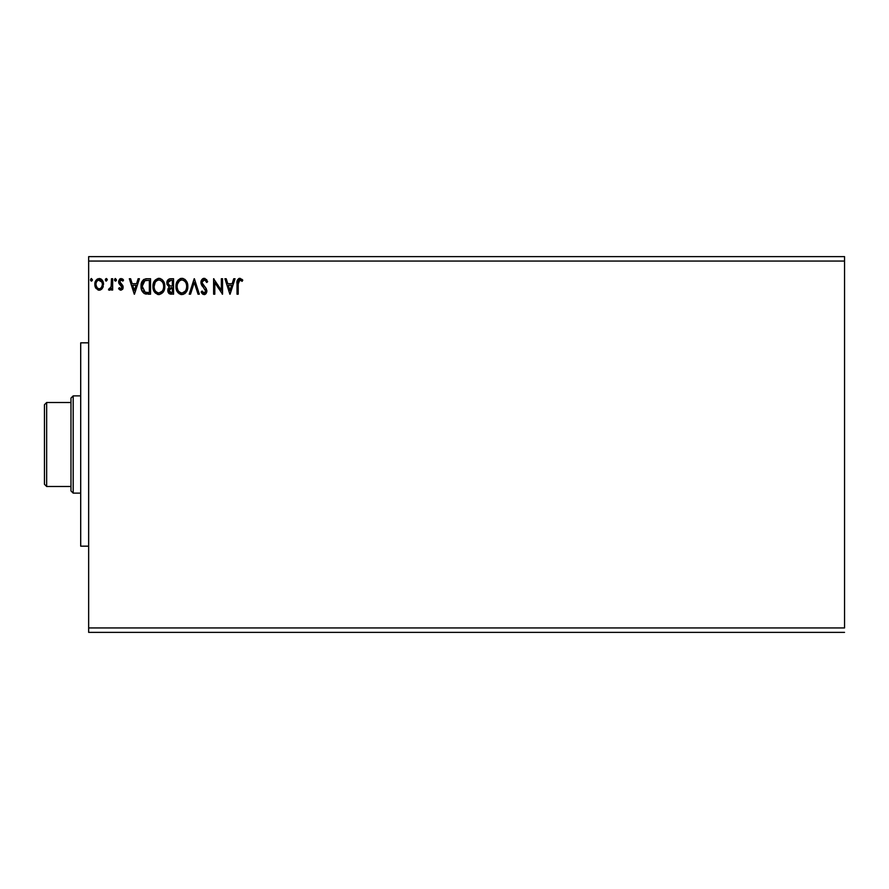 <?xml version="1.0" encoding="UTF-8"?>
<svg xmlns="http://www.w3.org/2000/svg" width="889" height="889" viewBox="0 0 889 889"><rect width="100%" height="100%" fill="white"/><g stroke="black" fill="none" stroke-linecap="round" stroke-linejoin="round"><path stroke-width="1.33" d="M88.656 261.055L844.55 261.055L844.55 627.945L88.656 627.945L88.656 261.055L88.656 632.368L844.55 632.368L88.656 632.368L88.656 627.945L844.55 627.945L844.55 261.055L88.656 261.055L88.656 256.632L88.656 261.055M233.74 278.735L235.04 278.735L230.084 294.203L235.04 278.735L233.74 278.735L232.151 283.691L227.806 283.691L226.217 278.735L224.928 278.735L229.884 294.203L235.04 278.735L233.74 278.735L232.151 283.691L227.806 283.691L226.217 278.735L224.928 278.735L229.884 294.203L224.928 278.735L226.217 278.735M207.67 281.713L206.704 282.502L207.67 281.713L204.192 278.335L201.747 279.757L201.125 283.947L205.681 291.059L204.126 293.014L202.047 291.036L201.125 291.981L201.936 293.326L204.814 294.492L206.715 292.237L206.259 288.636L202.136 282.935L202.448 281.113L203.803 279.979L205.148 280.213L206.704 282.502L207.67 281.713L205.003 278.457M187.835 286.402L187.046 282.335L185.545 280.013L183.234 278.535L180.489 278.535L178.189 280.046L176.255 283.713L176.255 289.258L179.289 293.837L183.323 294.381L186.446 291.736L187.835 286.402C187.89 282.002 185.901 279.313 181.867 278.335C177.833 279.346 175.855 282.057 175.933 286.48C175.855 290.936 177.856 293.648 181.956 294.603C185.957 293.548 187.923 290.814 187.835 286.402M164.821 286.402L164.032 282.335L162.531 280.013L160.22 278.535L158.153 278.39L154.342 281.157L153.241 283.713L152.997 287.88L155.208 292.937L159.298 294.592L163.054 292.314L164.821 286.402C164.876 282.002 162.887 279.313 158.853 278.335C154.819 279.346 152.841 282.057 152.919 286.48C152.841 290.936 154.853 293.648 158.942 294.603C162.954 293.548 164.91 290.814 164.821 286.402M138.139 278.735L139.429 278.735L134.472 294.203L139.429 278.735L138.139 278.735L136.55 283.691L132.205 283.691L130.616 278.735L129.316 278.735L134.272 294.203L139.429 278.735L138.139 278.735L136.55 283.691L132.205 283.691L130.616 278.735L129.316 278.735L134.272 294.203L129.316 278.735L130.616 278.735M116.426 279.824L115.003 278.657L114.681 280.68L115.659 281.08L116.37 280.268L115.437 281.113L116.426 279.824L115.437 278.535L114.437 279.824L115.437 281.113L114.437 279.824L115.437 278.535L116.426 279.824L115.314 278.546M105.313 279.824L106.313 281.113L105.313 279.824L106.313 278.535L107.247 279.379L106.536 278.568L105.558 278.968L105.88 280.991L107.302 279.824L106.313 281.113L107.302 279.824L106.313 278.535L105.313 279.824L105.88 281.002M92.423 279.824L91 278.657L90.689 280.68L91.656 281.08L92.367 280.268L91.434 281.113L92.423 279.824L91.434 278.535L90.445 279.824L91.434 281.113L90.445 279.824L91.434 278.535L92.423 279.824L91.323 278.546M102.379 288.369L103.468 283.347L101.079 279.068L97.245 279.079L95.056 282.358L95.434 287.447L98.212 290.114L101.768 289.114L103.535 284.358C103.557 281.146 102.102 279.202 99.168 278.535C96.223 279.213 94.779 281.146 94.801 284.358L95.956 288.38L99.168 290.236L102.379 288.369M111.469 278.735L112.659 278.735L111.469 278.735L111.092 287.18L108.491 289.847L110.103 290.058L111.469 288.38L111.469 290.036L112.659 290.036L112.659 278.735L112.659 290.036L112.659 278.735L111.469 278.735L111.281 286.414L108.491 289.847L109.391 290.236L111.469 288.38L111.469 290.036L112.659 290.036L111.469 290.036M120.904 290.236L122.626 289.247L123.149 286.825L120.082 282.824L119.882 281.102L121.248 279.924L122.882 281.113L123.56 280.068L121.115 278.535L119.582 279.19L118.637 281.235L118.993 283.547L121.96 287.058L121.093 288.814L119.304 287.658L118.604 288.625L119.582 289.703L120.904 290.236L123.171 287.269L122.782 285.525L119.793 281.746L121.248 279.924L122.882 281.113L123.56 280.068L121.115 278.535L118.604 281.802L118.993 283.547L121.982 287.325L120.826 288.847L119.304 287.658L118.604 288.625L120.904 290.236M146.941 278.735L143.94 279.39L141.996 281.646L141.084 284.913L141.362 289.258L144.04 293.392L150.541 294.203L150.541 278.735L146.941 278.735C142.818 279.29 140.84 281.813 141.018 286.269C140.84 289.447 142.007 291.903 144.518 293.648L150.541 294.203L150.541 278.735L150.541 294.203L148.196 294.203M170.455 278.735L173.555 278.735L169.277 278.924L167.299 280.802L166.943 284.358L169.243 287.08L168.132 288.547L167.843 291.114L169.21 293.692L173.555 294.203L173.555 278.735L173.555 294.203L173.555 278.735L170.455 278.735C168.043 279.102 166.821 280.568 166.81 283.124L169.243 287.08L167.799 290.37C167.821 292.814 169.01 294.092 171.366 294.203L170.988 294.192M190.513 294.203L189.224 294.203L194.18 278.735L189.224 294.203L190.513 294.203L194.28 282.469L198.036 294.203L199.336 294.203L194.38 278.735L199.336 294.203L194.38 278.735L189.224 294.203L190.513 294.203L194.28 282.469L198.036 294.203L199.336 294.203L198.036 294.203M221.35 278.735L221.35 290.247L213.616 278.735L213.616 294.203L214.805 294.203L214.805 282.669L222.539 294.203L222.539 278.735L221.35 278.735L222.539 278.735L221.35 278.735L221.35 290.247L213.616 278.735L213.616 294.203L214.805 294.203L214.805 282.669L222.539 294.203L222.539 278.735L222.294 294.203M238.208 283.913L238.83 280.446L240.274 279.979L242.175 281.313L242.775 280.124L240.074 278.346L237.519 279.846L237.019 294.203L238.208 294.203L238.208 283.913L239.863 279.924L242.175 281.313L242.775 280.124L239.852 278.335C237.485 279.146 236.541 280.946 237.019 283.758L237.019 294.203L238.208 294.203L238.23 282.713M844.55 256.632L88.656 256.632L844.55 256.632L844.55 261.055L844.55 256.632M91.323 281.102L90.445 279.824M101.757 289.125L100.035 290.136M95.423 287.425L95.101 286.547M95.067 286.436L94.867 285.436M95.434 281.324L97.412 278.979M99.679 278.568L100.868 278.946M101.39 279.29L101.968 279.846M101.079 279.068L102.846 281.191M103.257 286.458L102.902 287.436M99.546 279.946L101.924 282.135L98.412 280.035L99.168 279.924C101.335 280.48 102.391 281.957 102.346 284.347L102.157 282.858L102.346 284.347C102.391 286.747 101.335 288.247 99.168 288.847L99.168 288.847C97.001 288.247 95.945 286.747 95.99 284.347L96.034 285.102L95.99 284.347C95.934 281.957 97.001 280.48 99.168 279.924L100.59 280.368M99.912 288.725L101.379 287.569L102.302 285.102M97.746 288.38L98.979 288.836L97.19 287.869L96.034 285.102M98.123 280.146L96.734 281.457L98.423 280.035M96.168 282.858L96.734 281.457M98.979 288.836L99.168 288.847C101.335 288.247 102.391 286.747 102.346 284.347M111.469 288.38L109.391 290.236L108.491 289.847L109.058 288.647L109.925 288.781M109.391 290.236L108.491 289.847M111.092 287.18L111.447 284.347M111.458 283.313L111.469 282.535M111.392 285.447L111.192 286.803M116.415 280.046L116.181 280.68M115.859 280.991L114.437 279.824M118.604 288.625L119.304 287.658L121.093 288.814M120.582 288.814L121.982 287.325L121.449 285.969M121.915 287.836L121.693 286.302L118.815 283.135M121.693 286.302L118.626 282.257M119.57 279.19L120.182 278.746M122.249 278.813L123.071 279.424M123.56 280.068L122.571 280.691M122.882 281.113L120.937 279.968M120.171 280.535L119.882 281.102M119.871 281.157L120.204 282.991M119.793 281.746L122.782 285.525L123.171 287.269M120.993 283.724L121.76 284.324M123.049 288.303L122.782 288.992M134.383 290.47L132.705 285.28L136.039 285.28L134.383 290.47L132.705 285.28L136.039 285.28L134.383 290.47M146.329 294.115L145.463 293.97M141.351 289.225L141.195 288.447M141.484 282.913L141.796 282.08M146.607 278.735L145.585 278.835M143.985 279.368L143.173 279.991M142.507 288.747L142.273 287.447M143.14 282.324L144.185 281.124M145.074 280.646L149.352 280.324L149.352 292.614L145.14 292.181L142.207 286.28L144.885 280.713L145.84 280.457M147.707 292.603L146.841 292.548M144.374 291.748L143.462 290.836M142.829 282.924L142.207 286.28L142.929 282.713M164.743 287.758L164.643 288.469M164.487 289.169L164.321 289.77M164.132 290.303L163.832 291.014M163.809 291.036L163.443 291.725M158.253 294.559L157.564 294.415M153.519 290.147L153.252 289.269M153.819 282.113L154.33 281.18M153.519 282.824L155.164 280.068M159.564 278.39L160.209 278.524M161.631 279.213L163.387 281.113M162.554 280.035L163.376 281.102M164.043 282.346L164.321 283.069M164.654 284.413L164.743 285.002M154.13 285.914L154.108 286.48C154.03 282.913 155.631 280.724 158.898 279.924L158.331 279.968L158.898 279.924C162.109 280.724 163.687 282.891 163.632 286.402L163.576 285.291L163.632 286.402C163.709 289.958 162.12 292.159 158.898 293.014C155.642 292.203 154.053 290.014 154.108 286.48L155.231 282.18L157.264 280.291L156.386 280.857M163.209 289.203L163.465 288.192M162.154 291.225L158.898 293.014M154.886 290.103L155.442 291.036M154.364 288.658L154.175 287.592M154.93 290.192L154.375 288.692M155.719 291.392L156.342 292.014L155.719 291.392M158.331 292.97L157.064 292.514M155.231 282.18L154.819 282.958M162.954 283.002L163.276 283.869M160.498 280.279L162.498 282.169M160.287 292.725L161.898 291.536M163.62 286.969L163.565 287.525M168.277 292.559L170.61 294.159M167.999 291.836L167.843 291.125M167.877 289.447L168.31 288.18M168.054 282.446L170.999 280.324L172.355 280.324L172.355 286.069L169.866 285.891L171.755 286.069L169.866 285.891L167.999 283.124L168.432 281.457M169.443 285.725L168.054 283.802M169.721 280.457L170.299 280.357M169.099 289.436L168.988 290.347L172.355 287.658L172.355 292.614L169.499 292.014L171.121 292.614L168.988 290.347L169.699 288.292L171.755 287.658L170.832 287.725M169.499 292.014L168.988 290.347L169.466 291.97M168.088 282.313L169.199 280.657M169.21 289.103L169.699 288.292M171.755 287.658L172.355 287.658L172.355 292.614L171.121 292.614M187.757 287.769L187.646 288.492M187.501 289.169L187.323 289.77M187.135 290.303L186.834 291.014M186.823 291.036L186.446 291.725M186.446 291.736L185.623 292.837M185.19 293.281L184.579 293.759L185.19 293.27M181.256 294.559L180.567 294.415M178.211 292.926L177.378 291.848M176.533 290.147L176.255 289.269M175.955 287.18L175.955 285.769M176.822 282.113L176.322 283.469M177.356 281.135L178.189 280.046M179.978 278.724L181.167 278.39M180.511 278.535L181.145 278.39M182.223 278.357L183.234 278.535M184.645 279.213L185.534 280.002M187.046 282.335L186.379 281.102M187.057 282.358L187.323 283.069M187.668 284.413L187.746 285.002M177.144 285.914L177.122 286.48C177.044 282.913 178.633 280.724 181.901 279.924L181.345 279.968L181.901 279.924C185.123 280.724 186.701 282.891 186.646 286.402L186.579 285.291L186.646 286.402C186.712 289.958 185.134 292.159 181.901 293.014C178.656 292.203 177.067 290.014 177.122 286.48L177.378 284.247L179.4 280.857M183.501 280.279L184.823 281.28M186.623 286.969L186.501 288.08L186.623 286.969M185.156 291.225L182.178 293.003M177.889 290.103L178.456 291.036M177.933 290.192L177.178 287.592M178.733 291.392L179.356 292.014L178.733 291.392M181.345 292.97L180.067 292.514M178.245 282.18L177.822 282.958M185.957 283.002L186.29 283.869M183.301 292.725L184.901 291.536M186.501 288.08L186.012 289.747M206.426 279.457L206.97 280.257M204.737 280.002L206.315 281.657M202.159 282.013L204.503 279.946M202.136 282.935L202.703 284.402M201.125 291.981L202.047 291.036L201.125 291.981L204.103 294.603L206.87 290.992L206.259 288.636L202.503 284.069M204.47 286.536L205.292 287.391M206.837 290.381L206.859 291.314M206.837 291.625L206.204 293.392M205.826 293.859L204.814 294.492M205.103 294.381L204.503 294.57M202.27 293.726L203.092 294.359M202.903 292.392L204.126 293.014L202.336 291.548M205.303 292.381L205.681 291.059L204.126 293.014M205.17 289.347L205.637 290.514M203.503 278.424L204.192 278.335C202.036 278.813 200.947 280.202 200.925 282.524L203.003 286.991M202.514 286.447L201.625 285.169M200.981 283.302L201.125 283.958M201.436 280.279L202.403 279.013M202.792 278.724L203.459 278.435L202.792 278.724M202.425 291.692L202.047 291.036M214.805 294.203L213.616 294.203L213.882 278.735M229.984 290.47L228.317 285.28L231.64 285.28L229.984 290.47L228.317 285.28L231.64 285.28L229.984 290.47M238.208 294.203L237.019 294.203M238.619 278.646L239.319 278.39M239.419 278.368L242.175 279.468M242.775 280.124L241.808 280.991M239.719 279.935L242.175 281.313L239.563 279.957M238.552 280.88L238.341 281.535L238.552 280.88M101.924 282.135L102.302 283.591M148.074 280.324L149.352 280.324L149.352 292.614L148.574 292.614M146.463 280.379L147.263 280.335M156.775 280.568L157.786 280.091M163.376 284.202L163.576 285.302M167.999 283.124L168.054 282.458M170.999 280.324L172.355 280.324L172.355 286.069L171.755 286.069M179.789 280.568L180.789 280.091M184.001 280.557L185.512 282.169M186.379 284.202L186.579 285.302M88.656 342.832L80.699 342.832L80.699 546.168L88.656 546.168L80.699 546.168L80.699 342.832L88.656 342.832M70.976 402.506L70.976 490.917L73.187 493.128L73.187 395.872L70.976 398.083L70.976 402.506L70.976 398.083L73.187 395.872L73.187 493.128L80.699 493.128L73.187 493.128L70.976 490.917L70.976 402.506L46.661 402.506L46.661 486.494L70.976 486.494L46.661 486.494L46.661 402.506L44.45 404.717L44.45 484.283L44.45 404.717L46.661 402.506L70.976 402.506M80.699 395.872L73.187 395.872L80.699 395.872M44.45 484.283L46.661 486.494L44.45 484.283"/></g></svg>
